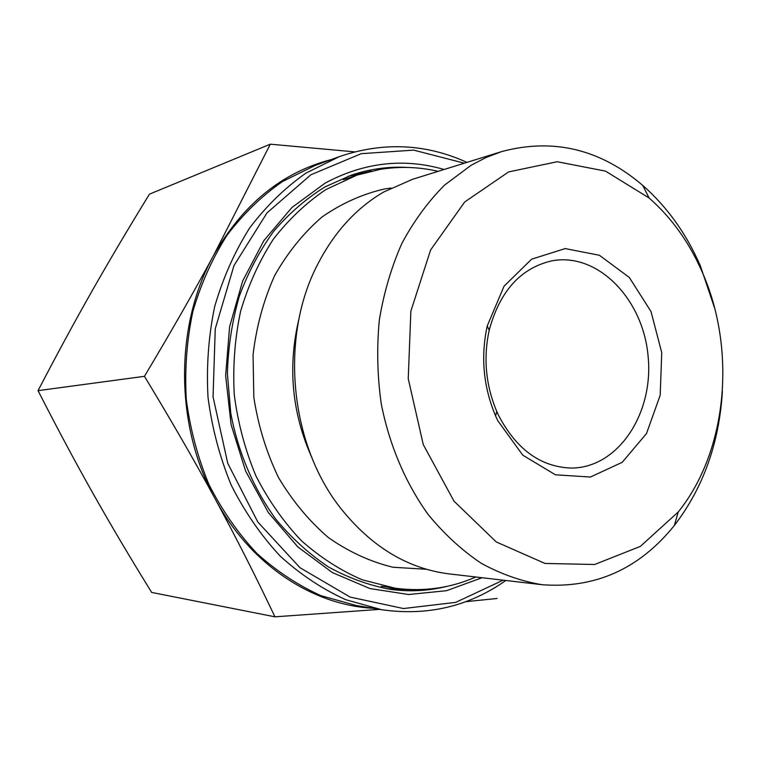 <?xml version="1.0" encoding="UTF-8"?>
<svg xmlns="http://www.w3.org/2000/svg" width="761" height="761" viewBox="0 0 761 761"><rect width="100%" height="100%" fill="white"/><g stroke="black" fill="none" stroke-linecap="round" stroke-linejoin="round"><path stroke-width="1.14" d="M498.693 415.658L496.771 411.473C485.718 385.171 483.197 358.07 489.209 330.179C499.777 291.282 520.572 268.186 551.592 260.899C597.842 251.91 643.254 299.168 648.115 356.405C653.899 413.556 617.97 468.367 570.855 468.063C540.529 466.835 516.481 449.37 498.693 415.658M497.732 420.605L522.75 455.164L555.444 474.797L590.365 477.042L622.184 462.346L646.479 433.589L660.187 395.244L661.747 352.695L651.026 311.601L629.347 277.499L599.411 255.268L565.185 248.581L531.616 259.178L504.039 286.231L487.23 325.965C480.562 356.852 483.359 386.854 495.601 415.972L497.732 420.605M702.184 272C736.591 349.622 727.516 450.94 678.232 511.982L640.362 546.379L594.655 564.5L545.009 563.444L496.296 541.975L453.984 501.138L423.287 444.643L408.248 378.702L410.864 311.125L430.621 249.941L464.686 201.998L508.595 171.919L557.204 161.732L605.471 171.111L649.028 197.936C671.487 217.617 689.2 242.312 702.184 272M270.298 144.181L149.46 194.16C128.58 228.1 109.489 260.31 92.186 290.778C74.939 321.132 56.885 354.426 38.05 390.65C57.018 427.863 75.301 462.06 92.899 493.252L92.966 493.375C110.573 524.614 130.141 557.632 151.667 592.429L274.93 616.819C255.81 576.477 235.986 537.352 215.449 499.435C194.987 461.623 171.311 420.576 144.447 376.324C170.825 332.215 193.855 291.939 213.556 255.496L270.298 144.181L354.616 151.858M38.05 390.65L144.447 376.324M331.13 159.62C281.998 172.395 242.807 204.357 213.556 255.496C174.383 325.927 174.811 426.246 215.449 499.435C250.464 564.681 312.467 605.062 372.852 608.258M379.625 609.38L274.93 616.819M497.104 598.469L465.665 601.704M466.959 162.388C425.741 143.629 383.23 141.708 339.406 156.595L315.216 165.422L282.54 181.499C261.908 195.843 243.453 213.698 227.149 235.054C212.443 258.169 201.018 283.625 192.856 311.43C186.816 340.129 184.619 369.437 186.274 399.344C190.164 429.052 197.727 457.447 208.961 484.538C222.098 510.365 238.031 533.28 256.742 553.285C276.7 571.273 298.141 585.409 321.056 595.711L356.129 605.48L381.537 609.694C427.349 616.258 468.786 606.527 505.837 580.491M714.693 308.319L700.329 265.76C686.308 233.637 667.102 206.849 642.722 185.389C600.229 149.089 553.237 137.817 501.765 151.563L412.652 179.263L383.687 192.019C356.386 207.953 334.431 231.972 317.822 264.067C279.553 336.838 289.484 443.577 340.509 508.053C371.397 546.779 407.677 568.733 449.351 573.918L542.051 584.705C595.169 588.729 639.269 568.981 674.351 525.48C703.164 487.925 719.183 443.225 722.408 391.382M446.593 586.446C428.177 590.993 409.294 591.934 389.946 589.29C368.933 585.342 348.49 577.922 328.619 567.04C309.394 554.227 291.872 538.35 276.034 519.421C253.851 489.142 238.203 452.652 230.773 413.29L227.387 373.518C228.167 346.845 232.143 321.085 239.315 296.219C248.191 272.295 259.691 250.616 273.808 231.173C289.18 213.327 306.236 198.573 324.976 186.921L351.43 175.106C369.96 168.932 388.69 166.383 407.63 167.449M444.129 169.484C403.806 157.793 364.148 162.331 325.147 183.097L291.948 207.487L263.877 240.619L242.635 281.066L229.584 326.869L225.637 375.611L231.087 424.6L245.632 471.097L268.357 512.581L297.846 546.931L332.348 572.567L369.913 588.548L408.581 594.522L446.517 590.698L482.094 577.732M503.135 580.177L455.744 602.36L403.492 608.543L350.117 597.081L300.015 567.735L257.817 522.008L227.758 463.335L213.051 396.852L215.249 328.8L233.969 265.599L267.016 212.871L310.849 174.792L361.199 153.684L413.699 150.126L464.362 163.196M339.406 156.595L306.112 173.023C285.09 187.72 266.264 206.05 249.637 228.005C234.635 251.786 222.983 278.003 214.669 306.654C208.514 336.248 206.298 366.469 208.01 397.328C212.015 427.967 219.767 457.266 231.268 485.214C244.728 511.839 261.013 535.459 280.143 556.063C300.528 574.584 322.417 589.119 345.789 599.697L381.537 609.694M501.765 151.563L486.289 157.403L471.268 165.166L444.557 185.094C428.129 201.589 413.908 221.013 401.884 243.377C391.382 267.149 383.877 292.643 379.349 319.858C376.685 347.634 377.294 375.506 381.185 403.482C389.29 444.909 405.556 483.121 428.167 514.512C444.243 534.07 461.917 550.317 481.18 563.254C501.014 574.108 521.304 581.261 542.051 584.705M426.502 569.285L392.904 567.24C370.398 561.751 348.938 551.896 328.514 537.675C309.166 521.085 292.49 501.033 278.488 477.518C266.436 452.443 258.217 425.732 253.832 397.385L253.052 354.788C256.4 326.602 263.601 300.205 274.654 275.577C287.677 252.566 303.43 233.066 321.932 217.056C341.565 203.406 362.388 194.055 384.4 189.004L391.049 188.024M475.863 577C450.445 588.158 423.601 591.906 395.32 588.234L362.226 579.796C340.557 570.493 320.248 557.433 301.299 540.624C283.52 521.846 268.376 500.234 255.867 475.777C245.175 450.084 237.974 423.116 234.274 394.883C232.704 366.45 234.807 338.616 240.581 311.392C248.362 285.052 259.263 261.013 273.275 239.277C288.8 219.263 306.35 202.692 325.936 189.546L356.909 175.144L380.272 169.351C399.801 166.24 419.092 166.906 438.146 171.339M299.14 318.146C287.449 366.364 291.796 413.099 312.181 458.35M386.227 588.71L410.265 589.566M371.349 171.092L347.882 176.362M496.771 411.473L495.601 415.972M489.209 330.179L487.23 325.965M649.028 197.936L642.722 185.389M678.232 511.982L674.351 525.48M356.909 175.144L343.496 179.653M395.32 588.234L381.299 586.284"/></g></svg>
